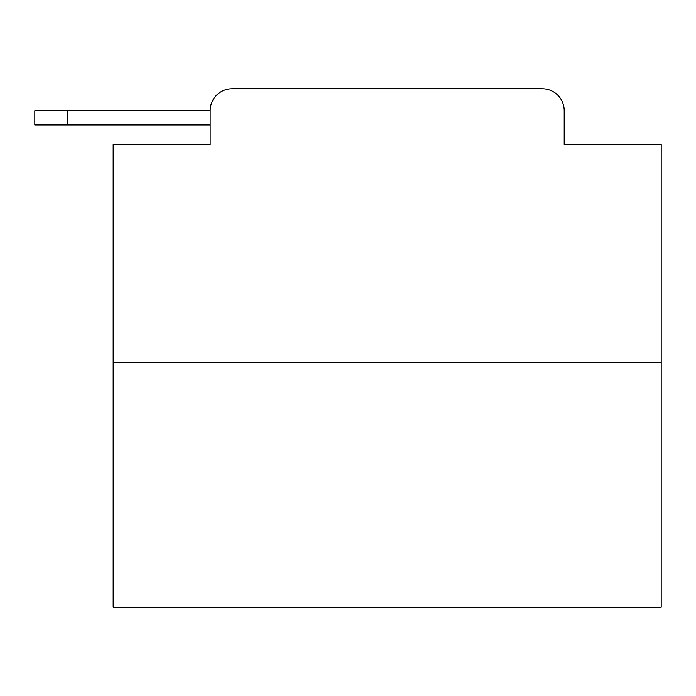 <?xml version="1.0" encoding="UTF-8"?>
<svg xmlns="http://www.w3.org/2000/svg" width="696" height="696" viewBox="0 0 696 696"><rect width="100%" height="100%" fill="white"/><g stroke="black" fill="none" stroke-linecap="round" stroke-linejoin="round"><path stroke-width="1.04" d="M661.2 362.799L113.17 362.799L113.17 607.216L661.2 607.216L661.2 144.681L564.195 144.681L564.195 110.699A21.924 21.924 0 0 0 542.28 88.784L232.09 88.784A21.924 21.924 0 0 0 210.166 110.699L210.166 144.681L210.166 124.949L34.8 124.949L34.8 110.699L100.563 110.699M113.17 362.799L113.17 144.681L210.166 144.681M232.09 88.784L542.28 88.784M564.195 144.681L564.195 110.699M67.686 124.949L67.686 110.699L210.166 110.699"/></g></svg>
